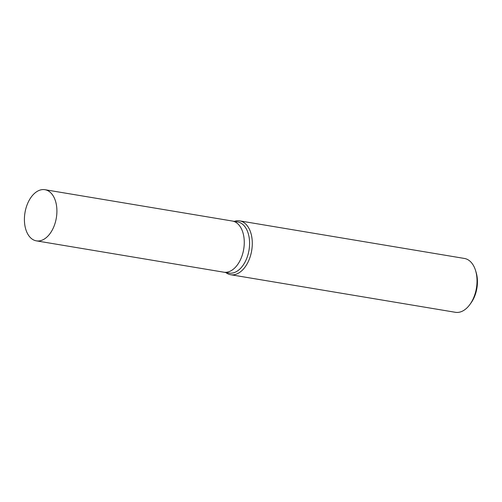 <?xml version="1.0" encoding="UTF-8"?>
<svg xmlns="http://www.w3.org/2000/svg" width="502" height="502" viewBox="0 0 502 502"><rect width="100%" height="100%" fill="white"/><g stroke="black" fill="none" stroke-linecap="round" stroke-linejoin="round"><path stroke-width="0.75" d="M223.635 272.166A25.935 15.895 -80.5 0 0 223.748 272.184L229.063 273.069A25.935 15.895 -80.5 0 0 248.195 253.93A25.935 15.895 -80.5 0 0 242.089 223.854A25.935 15.895 -80.5 0 0 237.622 221.915L232.3 221.024A25.935 15.895 -80.5 0 0 232.188 221.005M232.3 221.024A25.935 15.895 -80.5 0 1 236.768 222.963A25.935 15.895 -80.5 0 1 242.88 253.039A25.935 15.895 -80.5 0 1 223.748 272.184A25.935 15.895 -80.5 0 0 242.88 253.046A25.935 15.895 -80.5 0 0 236.768 222.963A25.935 15.895 -80.5 0 0 232.3 221.024L44.935 189.7A25.935 15.895 -80.5 0 0 25.803 208.838A25.935 15.895 -80.5 0 0 31.915 238.921A25.935 15.895 -80.5 0 0 36.382 240.853A25.935 15.895 -80.5 0 0 55.515 221.715A25.935 15.895 -80.5 0 0 49.403 191.632A25.935 15.895 -80.5 0 0 44.935 189.7M225.756 272.517A27.296 16.729 -80.5 0 0 225.982 272.686A27.296 16.729 -80.5 0 0 230.682 274.726A27.296 16.729 -80.5 0 0 250.824 254.577A27.296 16.729 -80.5 0 0 244.392 222.913A27.296 16.729 -80.5 0 0 239.686 220.874A27.296 16.729 -80.5 0 0 234.308 221.363M230.682 274.726L455.421 312.3A27.296 16.729 -80.5 0 0 469.878 304.513A27.296 16.729 -80.5 0 0 475.563 270.528A27.296 16.729 -80.5 0 0 469.125 260.494A27.296 16.729 -80.5 0 0 464.425 258.455L239.686 220.874M469.878 304.513L471.014 302.951A24.567 15.06 -80.5 0 0 476.128 272.366L475.563 270.528M223.748 272.184L36.382 240.853"/></g></svg>
